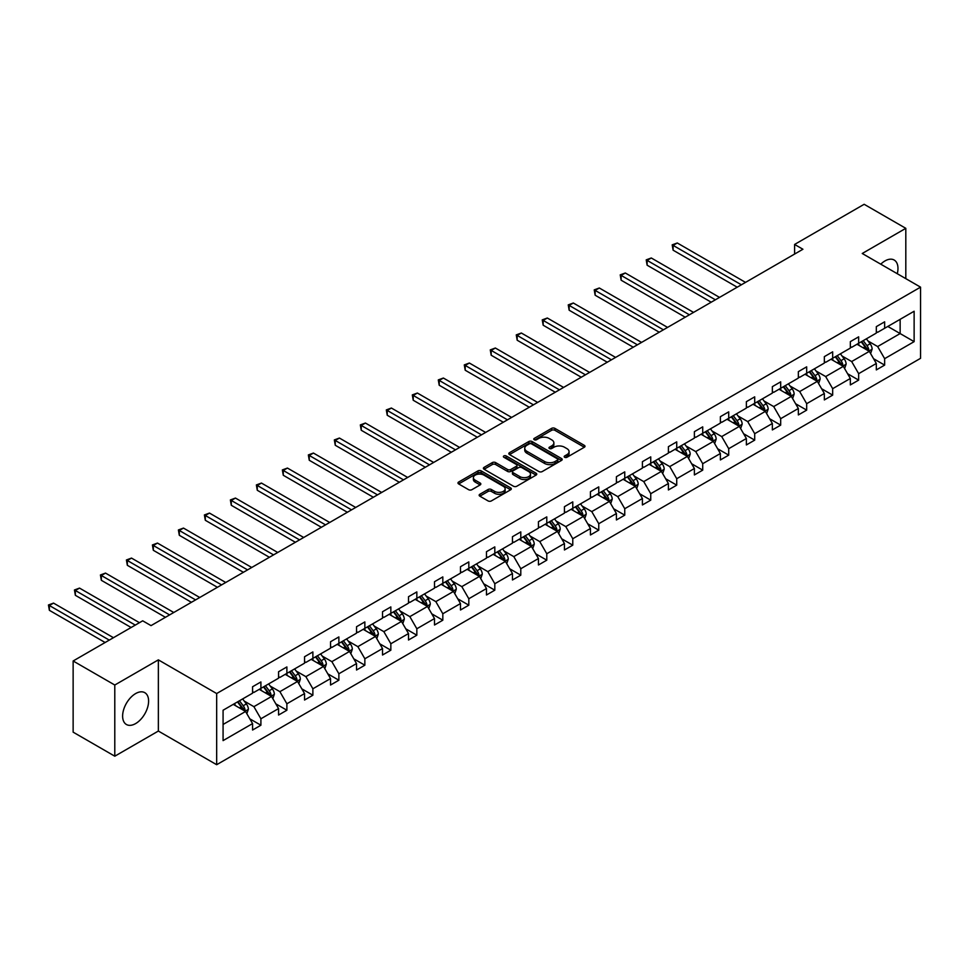 <?xml version="1.0" encoding="UTF-8"?>
<svg xmlns="http://www.w3.org/2000/svg" width="969" height="969" viewBox="0 0 969 969"><rect width="100%" height="100%" fill="white"/><g stroke="black" fill="none" stroke-linecap="round" stroke-linejoin="round"><path stroke-width="1.45" d="M564.661 457.283A1.623 0.933 0 0 0 566.95 457.283L584.319 447.254A2.313 1.332 0 0 0 584.997 446.309A2.313 1.332 0 0 0 584.319 445.365L554.886 428.371A2.313 1.332 0 0 0 551.615 428.371L534.246 438.4A1.623 0.933 0 0 0 533.762 439.066A1.623 0.933 0 0 0 534.246 439.72A1.623 0.933 0 0 0 536.535 439.72L538.776 438.424A7.401 4.276 0 0 1 549.241 438.424L551.7 439.841A7.401 4.276 0 0 1 553.868 442.857A7.401 4.276 0 0 1 551.7 445.885L549.447 447.181A1.623 0.933 0 0 0 548.975 447.848A1.623 0.933 0 0 0 549.447 448.502A1.623 0.933 0 0 0 551.736 448.502L553.989 447.206A7.401 4.276 0 0 1 564.455 447.206L566.901 448.623A7.401 4.276 0 0 1 569.069 451.639A7.401 4.276 0 0 1 566.901 454.667L564.661 455.963A1.623 0.933 0 0 0 564.188 456.617A1.623 0.933 0 0 0 564.661 457.283L564.661 455.963M135.612 723.589A18.375 10.611 120 0 0 147.615 707.394A18.375 10.611 120 0 0 144.805 692.678A18.375 10.611 120 0 0 135.612 693.586A18.375 10.611 120 0 0 123.608 709.78A18.375 10.611 120 0 0 126.43 724.509A18.375 10.611 120 0 0 135.612 723.589M897.27 273.718A18.375 10.611 120 0 0 894.169 260.031A18.375 10.611 120 0 0 884.976 260.94A18.375 10.611 120 0 0 880.773 264.186M479.825 494.275A2.313 1.332 0 0 0 479.146 495.207A2.313 1.332 0 0 0 479.825 496.152L488.085 500.925A2.313 1.332 0 0 0 491.356 500.925L510.651 489.781A2.313 1.332 0 0 0 511.329 488.836A2.313 1.332 0 0 0 510.651 487.892L481.218 470.898A2.313 1.332 0 0 0 477.947 470.898L458.652 482.041A2.313 1.332 0 0 0 457.974 482.986A2.313 1.332 0 0 0 458.652 483.931L468.621 489.684A2.313 1.332 0 0 0 471.891 489.684L480.152 484.924A2.313 1.332 0 0 0 480.83 483.979A2.313 1.332 0 0 0 480.152 483.034L475.21 480.176A6.189 3.573 0 0 1 473.393 477.656A6.189 3.573 0 0 1 477.208 474.35A6.189 3.573 0 0 1 483.955 475.125L503.335 486.317A6.189 3.573 0 0 1 505.14 488.836A6.189 3.573 0 0 1 501.324 492.143A6.189 3.573 0 0 1 494.59 491.368L491.356 489.502A2.313 1.332 0 0 0 488.085 489.502L479.825 494.275L479.825 496.152M158.359 659.865L114.79 685.022L73.135 660.979L73.135 732.152L114.79 756.195L158.359 731.05L216.668 764.711L216.668 693.538L158.359 659.865L158.359 731.05M905.809 278.636L905.809 228.333L862.24 253.49L920.55 287.151L216.668 693.538M905.809 228.333L864.154 204.289L794.604 244.442L794.604 254.06M73.135 660.979L142.697 620.814L151.031 625.623L802.926 249.251L794.604 244.442M538.946 471.564A2.313 1.332 0 0 0 542.216 471.564L561.511 460.42A2.313 1.332 0 0 0 562.19 459.476A2.313 1.332 0 0 0 561.511 458.531L532.078 441.537A2.313 1.332 0 0 0 528.808 441.537L509.5 452.68A2.313 1.332 0 0 0 508.834 453.625A2.313 1.332 0 0 0 509.5 454.57L538.946 471.564M504.51 457.634A1.623 0.933 0 0 1 506.157 457.865L506.157 455.939L536.075 473.211A2.313 1.332 0 0 1 536.753 474.156A2.313 1.332 0 0 1 536.075 475.101L516.78 486.244A2.313 1.332 0 0 1 513.509 486.244L484.076 469.25L484.076 467.361A2.313 1.332 0 0 0 483.398 468.306A2.313 1.332 0 0 0 484.076 469.25M484.076 467.361L492.337 462.588A2.313 1.332 0 0 1 495.607 462.588L507.538 469.481A2.313 1.332 0 0 0 510.82 469.481L516.295 466.319A2.313 1.332 0 0 0 516.974 465.374A2.313 1.332 0 0 0 516.295 464.43L503.868 457.259A1.623 0.933 0 0 1 503.396 456.593A1.623 0.933 0 0 1 504.389 455.733A1.623 0.933 0 0 1 506.157 455.939M114.79 685.022L114.79 756.195M223.076 710.229L252.57 693.198L252.57 686.755L260.903 681.946L260.903 688.39L278.563 678.191L278.563 671.747L286.885 666.938L286.885 673.382L304.545 663.184L304.545 656.74L312.878 651.931L312.878 658.375L330.538 648.188L330.538 641.744L338.871 636.924L338.871 643.38L356.531 633.181L356.531 626.737L364.853 621.928L364.853 628.372L382.513 618.174L382.513 611.73L390.846 606.921L390.846 613.365L408.506 603.166L408.506 596.722L416.84 591.914L416.84 598.357L434.5 588.159L434.5 581.715L442.821 576.906L442.821 583.35L460.481 573.163L460.481 566.72L468.814 561.911L468.814 568.355L486.474 558.156L486.474 551.712L494.808 546.904L494.808 553.347L512.468 543.149L512.468 536.705L520.789 531.896L520.789 538.34L538.449 528.141L538.449 521.697L546.782 516.889L546.782 523.333L564.442 513.134L564.442 506.69L572.776 501.881L572.776 508.325L590.436 498.139L590.436 491.695L598.757 486.886L598.757 493.33L616.417 483.131L616.417 476.687L624.751 471.879L624.751 478.323L642.411 468.124L642.411 461.68L650.744 456.871L650.744 463.315L668.404 453.117L668.404 446.673L676.725 441.864L676.725 448.308L694.385 438.109L694.385 431.665L702.719 426.857L702.719 433.3L720.379 423.114L720.379 416.67L728.712 411.861L728.712 418.305L746.372 408.106L746.372 401.663L754.706 396.854L754.706 403.298L772.354 393.099L772.354 386.655L780.687 381.847L780.687 388.29L798.347 378.092L798.347 371.648L806.68 366.839L806.68 373.283L824.34 363.084L824.34 356.64L832.674 351.832L832.674 358.276L850.334 348.089L850.334 341.645L858.655 336.837L858.655 343.28L876.315 333.082L876.315 326.638L884.649 321.829L884.649 328.273L914.13 311.243L914.13 341.645L884.649 358.663L884.649 365.107L876.315 369.916L876.315 363.472L858.655 373.671L858.655 380.114L850.334 384.923L850.334 378.479L832.674 388.678L832.674 395.122L824.34 399.931L824.34 393.487L806.68 403.685L806.68 410.129L798.347 414.938L798.347 408.494L780.687 418.681L780.687 425.125L772.354 429.933L772.354 423.489L754.706 433.688L754.706 440.132L746.372 444.941L746.372 438.497L728.712 448.695L728.712 455.139L720.379 459.948L720.379 453.504L702.719 463.703L702.719 470.147L694.385 474.955L694.385 468.512L676.725 478.71L676.725 485.154L668.404 489.963L668.404 483.519L650.744 493.706L650.744 500.149L642.411 504.958L642.411 498.514L624.751 508.713L624.751 515.157L616.417 519.965L616.417 513.522L598.757 523.72L598.757 530.164L590.436 534.973L590.436 528.529L572.776 538.728L572.776 545.172L564.442 549.98L564.442 543.536L546.782 553.735L546.782 560.179L538.449 564.988L538.449 558.544L520.789 568.73L520.789 575.174L512.468 579.983L512.468 573.539L494.808 583.738L494.808 590.182L486.474 594.99L486.474 588.546L468.814 598.745L468.814 605.189L460.481 609.998L460.481 603.554L442.821 613.752L442.821 620.196L434.5 625.005L434.5 618.561L416.84 628.76L416.84 635.204L408.506 640.012L408.506 633.569L390.846 643.755L390.846 650.199L382.513 655.008L382.513 648.564L364.853 658.763L364.853 665.206L356.531 670.015L356.531 663.571L338.871 673.77L338.871 680.214L330.538 685.022L330.538 678.579L312.878 688.777L312.878 695.221L304.545 700.03L304.545 693.586L286.885 703.785L286.885 710.229L278.563 715.037L278.563 708.593L260.903 718.78L260.903 725.224L252.57 730.032L252.57 723.589L223.076 740.619L223.076 710.229M216.668 764.711L920.55 358.324L920.55 287.151M259.232 689.347L271.562 696.469L253.902 706.667L244.261 701.096M253.902 706.667L260.903 718.78M271.562 696.469L278.563 708.593M252.57 691.66L253.902 692.423L260.903 688.39M285.225 674.351L297.556 681.461L279.896 691.66L270.242 686.088M279.896 691.66L286.885 703.785M297.556 681.461L304.545 693.586M278.563 676.653L279.896 677.428L286.885 673.382M311.206 659.344L323.537 666.454L305.877 676.653L296.235 671.093M305.877 676.653L312.878 688.777M323.537 666.454L330.538 678.579M304.545 661.645L305.877 662.421L312.878 658.375M337.2 644.337L349.53 651.459L331.87 661.645L322.229 656.086M331.87 661.645L338.871 673.77M349.53 651.459L356.531 663.571M330.538 646.65L331.87 647.413L338.871 643.38M363.193 629.329L375.524 636.451L357.864 646.65L348.222 641.078M357.864 646.65L364.853 658.763M375.524 636.451L382.513 648.564M356.531 631.643L357.864 632.406L364.853 628.372M389.175 614.322L401.505 621.444L383.845 631.643L374.204 626.071M383.845 631.643L390.846 643.755M401.505 621.444L408.506 633.569M382.513 616.635L383.845 617.398L390.846 613.365M415.168 599.327L427.499 606.437L409.839 616.635L400.197 611.064M409.839 616.635L416.84 628.76M427.499 606.437L434.5 618.561M408.506 601.628L409.839 602.403L416.84 598.357M441.161 584.319L453.492 591.429L435.832 601.628L426.19 596.068M435.832 601.628L442.821 613.752M453.492 591.429L460.481 603.554M434.5 586.62L435.832 587.396L442.821 583.35M467.143 569.312L479.473 576.434L461.813 586.62L452.172 581.061M461.813 586.62L468.814 598.745M479.473 576.434L486.474 588.546M460.481 571.625L461.813 572.388L468.814 568.355M493.136 554.304L505.467 561.426L487.807 571.625L478.165 566.053M487.807 571.625L494.808 583.738M505.467 561.426L512.468 573.539M486.474 556.618L487.807 557.381L494.808 553.347M519.13 539.297L531.46 546.419L513.8 556.618L504.159 551.046M513.8 556.618L520.789 568.73M531.46 546.419L538.449 558.544M512.468 541.61L513.8 542.374L520.789 538.34M545.123 524.302L557.441 531.412L539.781 541.61L530.14 536.039M539.781 541.61L546.782 553.735M557.441 531.412L564.442 543.536M538.449 526.603L539.781 527.378L546.782 523.333M571.104 509.294L583.435 516.404L565.775 526.603L556.133 521.043M565.775 526.603L572.776 538.728M583.435 516.404L590.436 528.529M564.442 511.596L565.775 512.371L572.776 508.325M597.098 494.287L609.428 501.409L591.768 511.596L582.127 506.036M591.768 511.596L598.757 523.72M609.428 501.409L616.417 513.522M590.436 496.6L591.768 497.363L598.757 493.33M623.091 479.28L635.41 486.402L617.75 496.6L608.108 491.029M617.75 496.6L624.751 508.713M635.41 486.402L642.411 498.514M616.417 481.593L617.75 482.356L624.751 478.323M649.073 464.272L661.403 471.394L643.743 481.593L634.101 476.021M643.743 481.593L650.744 493.706M661.403 471.394L668.404 483.519M642.411 466.586L643.743 467.361L650.744 463.315M675.066 449.277L687.396 456.387L669.736 466.586L660.095 461.014M669.736 466.586L676.725 478.71M687.396 456.387L694.385 468.512M668.404 451.578L669.736 452.353L676.725 448.308M701.059 434.269L713.378 441.379L695.718 451.578L686.076 446.019M695.718 451.578L702.719 463.703M713.378 441.379L720.379 453.504M694.385 436.571L695.718 437.346L702.719 433.3M727.041 419.262L739.371 426.384L721.711 436.571L712.07 431.011M721.711 436.571L728.712 448.695M739.371 426.384L746.372 438.497M720.379 421.576L721.711 422.339L728.712 418.305M753.034 404.255L765.365 411.377L747.705 421.576L738.063 416.004M747.705 421.576L754.706 433.688M765.365 411.377L772.354 423.489M746.372 406.568L747.705 407.331L754.706 403.298M779.028 389.247L791.346 396.369L773.698 406.568L764.044 400.996M773.698 406.568L780.687 418.681M791.346 396.369L798.347 408.494M772.354 391.561L773.698 392.336L780.687 388.29M805.009 374.252L817.339 381.362L799.679 391.561L790.038 385.989M799.679 391.561L806.68 403.685M817.339 381.362L824.34 393.487M798.347 376.553L799.679 377.329L806.68 373.283M831.002 359.245L843.333 366.355L825.673 376.553L816.031 370.994M825.673 376.553L832.674 388.678M843.333 366.355L850.334 378.479M824.34 361.546L825.673 362.321L832.674 358.276M856.996 344.237L869.326 351.359L851.666 361.546L842.013 355.986M851.666 361.546L858.655 373.671M869.326 351.359L876.315 363.472M850.334 346.551L851.666 347.314L858.655 343.28M887.81 326.444L900.14 333.566L877.648 346.551L868.006 340.979M877.648 346.551L884.649 358.663M914.13 341.645L900.14 333.566L900.14 319.322L914.13 311.243M876.315 331.543L877.648 332.306L884.649 328.273M223.076 724.461L245.569 711.476L233.238 704.354M245.569 711.476L252.57 723.589M873.566 358.712L884.649 365.107M847.584 373.719L858.655 380.114M821.591 388.726L832.674 395.122M795.597 403.734L806.68 410.129M769.616 418.729L780.687 425.125M743.623 433.737L754.706 440.132M717.629 448.744L728.712 455.139M691.648 463.751L702.719 470.147M665.655 478.759L676.725 485.154M639.661 493.754L650.744 500.149M613.668 508.761L624.751 515.157M587.686 523.769L598.757 530.164M561.693 538.776L572.776 545.172M535.7 553.784L546.782 560.179M509.718 568.779L520.789 575.174M483.725 583.786L494.808 590.182M457.731 598.794L468.814 605.189M431.75 613.801L442.821 620.196M405.757 628.808L416.84 635.204M379.763 643.804L390.846 650.199M353.782 658.811L364.853 665.206M327.788 673.818L338.871 680.214M301.795 688.826L312.878 695.221M275.814 703.833L286.885 710.229M249.82 718.828L260.903 725.224M565.302 457.513L566.901 456.581A7.401 4.276 0 0 0 569.069 453.565L569.069 451.639M553.868 442.857L553.868 444.783A7.401 4.276 0 0 1 551.7 447.811L550.089 448.732M584.319 445.365L584.319 447.254L554.886 430.297A2.313 1.332 0 0 0 551.615 430.297L534.888 439.95M561.475 460.445L532.078 443.463A2.313 1.332 0 0 0 528.808 443.463L509.537 454.582L509.5 452.68M557.417 460.142A1.623 0.933 0 0 0 557.89 459.476A1.623 0.933 0 0 0 557.417 458.822L531.581 443.899A1.623 0.933 0 0 0 529.292 443.899L526.918 445.268A7.401 4.276 0 0 0 524.75 448.296A7.401 4.276 0 0 0 526.918 451.312L544.578 461.51A7.401 4.276 0 0 0 555.043 461.51L557.417 460.142L557.417 462.068A1.623 0.933 0 0 0 557.89 461.401L557.89 459.476M524.75 448.296L524.75 450.21A7.401 4.276 0 0 0 526.918 453.238L526.918 451.312M557.417 462.068L555.043 463.436A7.401 4.276 0 0 1 544.578 463.436L526.918 453.238M484.112 469.262L492.337 464.514L492.337 462.588M516.974 465.374L516.974 467.3A2.313 1.332 0 0 1 516.295 468.245L510.82 471.406A2.313 1.332 0 0 1 507.538 471.406L495.607 464.514A2.313 1.332 0 0 0 492.337 464.514M506.157 457.865L536.051 475.125M519.929 476.639A6.189 3.573 0 0 0 526.676 477.414A6.189 3.573 0 0 0 530.491 474.107A6.189 3.573 0 0 0 528.674 471.588L521.855 467.639A2.313 1.332 0 0 0 518.585 467.639L513.11 470.813A2.313 1.332 0 0 0 512.431 471.746A2.313 1.332 0 0 0 513.11 472.69L519.929 476.639L519.929 478.565A6.189 3.573 0 0 0 526.676 479.34A6.189 3.573 0 0 0 530.491 476.033L530.491 474.107M512.431 471.746L512.431 473.671A2.313 1.332 0 0 0 513.11 474.616L513.11 472.69M519.929 478.565L513.11 474.616M505.14 488.836L505.14 490.762A6.189 3.573 0 0 1 501.324 494.069A6.189 3.573 0 0 1 494.59 493.294L491.356 491.428A2.313 1.332 0 0 0 488.085 491.428L479.861 496.176M473.393 477.656L473.393 479.57A6.189 3.573 0 0 0 475.21 482.102L475.21 480.176M480.152 483.034L480.152 484.924L475.21 482.102M510.615 489.805L481.218 472.824A2.313 1.332 0 0 0 477.947 472.824L458.676 483.943M870.586 353.552L872.124 349.119A6.238 3.61 -120 0 0 870.126 343.801L866.383 338.811M859.673 345.788L858.062 343.62M745.536 282.391L677.283 242.989L673.116 245.387L673.116 250.196L737.203 287.199M868.394 350.826L868.745 349.385A6.238 3.61 -120 0 0 866.964 345.63L863.222 340.64M861.659 341.548L865.777 347.035A3.186 1.841 60 0 1 866.347 348.004L868.745 349.385M861.223 341.791L864.966 346.793A6.238 3.61 60 0 1 866.516 349.736M673.116 250.196L672.195 244.854L741.37 284.789M672.195 244.854L677.283 242.989M844.593 368.559L846.131 364.126A6.238 3.61 -120 0 0 844.132 358.809L840.402 353.818M833.691 360.795L832.068 358.627M719.543 297.398L651.289 257.984L647.122 260.395L647.122 265.203L711.222 302.207M842.412 365.834L842.764 364.392A6.238 3.61 -120 0 0 840.971 360.638L837.228 355.647M835.666 356.544L839.784 362.043A3.186 1.841 60 0 1 840.365 363.012L842.764 364.392M835.23 356.798L838.972 361.788A6.238 3.61 60 0 1 840.523 364.744M647.122 265.203L646.214 259.862L715.376 299.796M646.214 259.862L651.289 257.984M818.611 383.554L820.137 379.133A6.238 3.61 -120 0 0 818.151 373.816L814.408 368.826M807.698 375.802L806.075 373.634M693.562 312.406L625.308 272.992L621.141 275.402L621.141 280.211L685.228 317.214M816.419 380.829L816.77 379.4A6.238 3.61 -120 0 0 814.977 375.645L811.247 370.655M809.672 371.551L813.79 377.05A3.186 1.841 60 0 1 814.372 378.019L816.77 379.4M809.236 371.805L812.979 376.796A6.238 3.61 60 0 1 814.541 379.751M621.141 280.211L620.221 274.869L689.395 314.804M620.221 274.869L625.308 272.992M792.618 398.562L794.144 394.141A6.238 3.61 -120 0 0 792.157 388.823L788.415 383.833M781.704 390.798L780.081 388.642M667.568 327.401L599.314 287.999L595.148 290.397L595.148 295.218L659.235 332.21M790.425 395.837L790.777 394.407A6.238 3.61 -120 0 0 788.996 390.652L785.253 385.662M783.691 386.558L787.809 392.057A3.186 1.841 60 0 1 788.378 393.026L790.777 394.407M783.255 386.813L786.998 391.803A6.238 3.61 60 0 1 788.548 394.746M595.148 295.218L594.227 289.876L663.402 329.811M594.227 289.876L599.314 287.999M766.624 413.569L768.163 409.148A6.238 3.61 -120 0 0 766.164 403.831L762.433 398.828M755.723 405.805L754.1 403.637M641.575 342.408L573.321 303.006L569.154 305.405L569.154 310.213L633.254 347.217M764.444 410.844L764.795 409.415A6.238 3.61 -120 0 0 763.003 405.66L759.26 400.657M757.697 401.566L761.816 407.065A3.186 1.841 60 0 1 762.397 408.022L764.795 409.415M757.261 401.82L761.004 406.81A6.238 3.61 60 0 1 762.555 409.754M569.154 310.213L568.246 304.884L637.408 344.819M568.246 304.884L573.321 303.006M740.643 428.577L742.169 424.143A6.238 3.61 -120 0 0 740.183 418.826L736.44 413.836M729.73 420.812L728.107 418.644M615.594 357.416L547.328 318.014L543.173 320.412L543.173 325.221L607.26 362.224M738.451 425.851L738.802 424.41A6.238 3.61 -120 0 0 737.009 420.655L733.279 415.665M731.704 416.573L735.822 422.06A3.186 1.841 60 0 1 736.404 423.029L738.802 424.41M731.268 416.815L735.011 421.818A6.238 3.61 60 0 1 736.573 424.761M543.173 325.221L542.252 319.879L611.427 359.814M542.252 319.879L547.328 318.014M714.65 443.584L716.176 439.151A6.238 3.61 -120 0 0 714.189 433.833L710.447 428.843M703.736 435.82L702.113 433.652M589.6 372.423L521.346 333.009L517.18 335.419L517.18 340.228L581.267 377.232M712.457 440.859L712.809 439.417A6.238 3.61 -120 0 0 711.028 435.662L707.285 430.672M705.723 431.568L709.841 437.067A3.186 1.841 60 0 1 710.41 438.036L712.809 439.417M705.287 431.823L709.029 436.813A6.238 3.61 60 0 1 710.58 439.769M517.18 340.228L516.259 334.886L585.433 374.821M516.259 334.886L521.346 333.009M688.656 458.579L690.194 454.158A6.238 3.61 -120 0 0 688.196 448.841L684.453 443.85M677.755 450.827L676.132 448.659M563.607 387.43L495.353 348.016L491.186 350.427L491.186 355.235L555.273 392.239M686.476 455.854L686.815 454.425A6.238 3.61 -120 0 0 685.035 450.67L681.292 445.679M679.729 446.576L683.848 452.075A3.186 1.841 60 0 1 684.429 453.044L686.815 454.425M679.293 446.83L683.036 451.82A6.238 3.61 60 0 1 684.586 454.776M491.186 355.235L490.278 349.894L559.44 389.829M490.278 349.894L495.353 348.016M662.675 473.587L664.201 469.166A6.238 3.61 -120 0 0 662.215 463.848L658.472 458.858M651.762 465.823L650.138 463.666M537.625 402.426L469.359 363.024L465.205 365.422L465.205 370.231L529.292 407.234M660.483 470.861L660.834 469.432A6.238 3.61 -120 0 0 659.041 465.677L655.298 460.687M653.736 461.583L657.854 467.082A3.186 1.841 60 0 1 658.436 468.039L660.834 469.432M653.3 461.838L657.043 466.828A6.238 3.61 60 0 1 658.605 469.771M465.205 370.231L464.284 364.901L533.459 404.836M464.284 364.901L469.359 363.024M636.681 488.594L638.208 484.173A6.238 3.61 -120 0 0 636.221 478.856L632.478 473.853M625.768 480.83L624.145 478.662M511.632 417.433L443.378 378.031L439.211 380.429L439.211 385.238L503.299 422.242M634.489 485.869L634.84 484.439A6.238 3.61 -120 0 0 633.06 480.685L629.317 475.682M627.755 476.591L631.873 482.09A3.186 1.841 60 0 1 632.442 483.046L634.84 484.439M627.318 476.845L631.061 481.835A6.238 3.61 60 0 1 632.612 484.779M439.211 385.238L438.291 379.909L507.465 419.843M438.291 379.909L443.378 378.031M610.688 503.601L612.226 499.168A6.238 3.61 -120 0 0 610.228 493.851L606.485 488.861M599.787 495.837L598.164 493.669M485.639 432.44L417.385 393.039L413.218 395.437L413.218 400.245L477.305 437.249M608.508 500.876L608.847 499.435A6.238 3.61 -120 0 0 607.066 495.68L603.324 490.689M601.761 491.598L605.879 497.085A3.186 1.841 60 0 1 606.461 498.054L608.847 499.435M601.325 491.84L605.068 496.843A6.238 3.61 60 0 1 606.618 499.786M413.218 400.245L412.309 394.904L481.472 434.839M412.309 394.904L417.385 393.039M584.707 518.597L586.233 514.176A6.238 3.61 -120 0 0 584.246 508.858L580.504 503.868M573.793 510.845L572.17 508.677M459.645 447.448L391.391 408.034L387.237 410.444L387.237 415.253L451.324 452.257M582.514 515.883L582.866 514.442A6.238 3.61 -120 0 0 581.073 510.687L577.33 505.697M575.768 506.593L579.886 512.092A3.186 1.841 60 0 1 580.467 513.061L582.866 514.442M575.332 506.848L579.074 511.838A6.238 3.61 60 0 1 580.637 514.793M387.237 415.253L386.316 409.911L455.491 449.846M386.316 409.911L391.391 408.034M558.713 533.604L560.239 529.183A6.238 3.61 -120 0 0 558.253 523.866L554.51 518.875M547.8 525.852L546.177 523.684M433.664 462.455L365.41 423.041L361.243 425.452L361.243 430.26L425.33 467.264M556.521 530.879L556.872 529.449A6.238 3.61 -120 0 0 555.092 525.695L551.349 520.704M549.786 521.601L553.893 527.1A3.186 1.841 60 0 1 554.474 528.069L556.872 529.449M549.35 521.855L553.081 526.845A6.238 3.61 60 0 1 554.643 529.801M361.243 430.26L360.323 424.919L429.497 464.854M360.323 424.919L365.41 423.041M532.72 548.611L534.258 544.19A6.238 3.61 -120 0 0 532.26 538.873L528.517 533.883M521.819 540.847L520.196 538.691M407.67 477.451L339.416 438.049L335.25 440.447L335.25 445.255L399.337 482.259M530.54 545.886L530.879 544.457A6.238 3.61 -120 0 0 529.098 540.702L525.355 535.7M523.793 536.608L527.911 542.107A3.186 1.841 60 0 1 528.48 543.064L530.879 544.457M523.357 536.862L527.1 541.853A6.238 3.61 60 0 1 528.65 544.796M335.25 445.255L334.329 439.926L403.504 479.861M334.329 439.926L339.416 438.049M506.739 563.619L508.265 559.198A6.238 3.61 -120 0 0 506.278 553.88L502.536 548.878M495.825 555.855L494.202 553.687M381.677 492.458L313.423 453.056L309.256 455.454L309.256 460.263L373.356 497.267M504.546 560.894L504.897 559.464A6.238 3.61 -120 0 0 503.105 555.709L499.362 550.707M497.8 551.615L501.918 557.114A3.186 1.841 60 0 1 502.499 558.071L504.897 559.464M497.363 551.87L501.106 556.86A6.238 3.61 60 0 1 502.669 559.803M309.256 460.263L308.348 454.933L377.522 494.868M308.348 454.933L313.423 453.056M480.745 578.626L482.271 574.193A6.238 3.61 -120 0 0 480.285 568.876L476.542 563.885M469.832 570.862L468.209 568.694M355.696 507.465L287.442 468.063L283.275 470.462L283.275 475.27L347.362 512.274M478.553 575.901L478.904 574.46A6.238 3.61 -120 0 0 477.111 570.705L473.381 565.714M471.818 566.623L475.924 572.11A3.186 1.841 60 0 1 476.506 573.079L478.904 574.46M471.382 566.865L475.113 571.867A6.238 3.61 60 0 1 476.675 574.811M283.275 475.27L282.354 469.929L351.529 509.864M282.354 469.929L287.442 468.063M454.752 593.622L456.29 589.2A6.238 3.61 -120 0 0 454.291 583.883L450.549 578.893M443.85 585.87L442.227 583.701M329.702 522.473L261.448 483.059L257.282 485.469L257.282 490.278L321.369 527.281M452.571 590.896L452.911 589.467A6.238 3.61 -120 0 0 451.13 585.712L447.387 580.722M445.825 581.618L449.943 587.117A3.186 1.841 60 0 1 450.512 588.086L452.911 589.467M445.389 581.872L449.132 586.863A6.238 3.61 60 0 1 450.682 589.818M257.282 490.278L256.361 484.936L325.536 524.871M256.361 484.936L261.448 483.059M428.758 608.629L430.297 604.208A6.238 3.61 -120 0 0 428.298 598.89L424.567 593.9M417.857 600.877L416.234 598.709M303.709 537.48L235.455 498.066L231.288 500.476L231.288 505.285L295.388 542.289M426.578 605.904L426.929 604.474A6.238 3.61 -120 0 0 425.137 600.719L421.394 595.729M419.831 596.625L423.95 602.124A3.186 1.841 60 0 1 424.531 603.093L426.929 604.474M419.395 596.88L423.138 601.87A6.238 3.61 60 0 1 424.701 604.826M231.288 505.285L230.38 499.943L299.554 539.878M230.38 499.943L235.455 498.066M402.777 623.636L404.303 619.215A6.238 3.61 -120 0 0 402.317 613.898L398.574 608.907M391.864 615.872L390.241 613.716M277.728 552.475L209.474 513.073L205.307 515.472L205.307 520.28L269.394 557.284M400.585 620.911L400.936 619.482A6.238 3.61 -120 0 0 399.143 615.727L395.413 610.724M393.85 611.633L397.956 617.132A3.186 1.841 60 0 1 398.538 618.089L400.936 619.482M393.414 611.887L397.145 616.878A6.238 3.61 60 0 1 398.707 619.821M205.307 520.28L204.386 514.951L273.561 554.886M204.386 514.951L209.474 513.073M376.784 638.644L378.322 634.223A6.238 3.61 -120 0 0 376.323 628.905L372.581 623.903M365.87 630.88L364.259 628.711M251.734 567.483L183.48 528.081L179.313 530.479L179.313 535.288L243.401 572.291M374.591 635.918L374.942 634.489A6.238 3.61 -120 0 0 373.162 630.734L369.419 625.732M367.857 626.64L371.975 632.139A3.186 1.841 60 0 1 372.544 633.096L374.942 634.489M367.421 626.895L371.163 631.885A6.238 3.61 60 0 1 372.714 634.828M179.313 535.288L178.393 529.958L247.567 569.893M178.393 529.958L183.48 528.081M350.79 653.651L352.328 649.218A6.238 3.61 -120 0 0 350.33 643.9L346.599 638.91M339.889 645.887L338.266 643.719M225.741 582.49L157.487 543.076L153.32 545.486L153.32 550.295L217.419 587.299M348.61 650.926L348.961 649.484A6.238 3.61 -120 0 0 347.168 645.729L343.426 640.739M341.863 641.648L345.981 647.135A3.186 1.841 60 0 1 346.563 648.104L348.961 649.484M341.427 641.89L345.17 646.892A6.238 3.61 60 0 1 346.72 649.836M153.32 550.295L152.412 544.953L221.574 584.888M152.412 544.953L157.487 543.076M324.809 668.646L326.335 664.225A6.238 3.61 -120 0 0 324.349 658.908L320.606 653.918M313.895 660.894L312.272 658.726M199.759 597.498L131.505 558.083L127.339 560.494L127.339 565.302L191.426 602.306M322.616 665.921L322.968 664.492A6.238 3.61 -120 0 0 321.175 660.737L317.444 655.747M315.87 656.643L319.988 662.142A3.186 1.841 60 0 1 320.569 663.111L322.968 664.492M315.446 656.897L319.176 661.888A6.238 3.61 60 0 1 320.739 664.843M127.339 565.302L126.418 559.961L195.593 599.896M126.418 559.961L131.505 558.083M298.815 683.654L300.354 679.233A6.238 3.61 -120 0 0 298.355 673.915L294.612 668.925M287.902 675.902L286.291 673.734M173.766 612.493L105.512 573.091L101.345 575.501L101.345 580.31L165.433 617.314M296.623 680.928L296.974 679.499A6.238 3.61 -120 0 0 295.194 675.744L291.451 670.754M289.888 671.65L294.007 677.149A3.186 1.841 60 0 1 294.576 678.118L296.974 679.499M289.452 671.905L293.195 676.895A6.238 3.61 60 0 1 294.746 679.85M101.345 580.31L100.425 574.968L169.599 614.903M100.425 574.968L105.512 573.091M272.822 698.661L274.36 694.24A6.238 3.61 -120 0 0 272.362 688.923L268.631 683.932M261.921 690.897L260.298 688.741M139.451 622.692L79.519 588.098L75.352 590.496L75.352 595.305L131.118 627.5M270.642 695.936L270.993 694.507A6.238 3.61 -120 0 0 269.2 690.752L265.458 685.749M263.895 686.658L268.013 692.157A3.186 1.841 60 0 1 268.595 693.114L270.993 694.507M263.459 686.912L267.202 691.902A6.238 3.61 60 0 1 268.752 694.846M75.352 595.305L74.443 589.976L135.285 625.102M74.443 589.976L79.519 588.098M246.841 713.668L248.367 709.247A6.238 3.61 -120 0 0 246.38 703.93L242.638 698.928M235.927 705.904L234.304 703.736M113.458 637.699L53.537 603.106L49.371 605.504L49.371 610.313L105.124 642.508M244.648 710.943L245 709.514A6.238 3.61 -120 0 0 243.207 705.747L239.476 700.757M237.902 701.665L242.02 707.164A3.186 1.841 60 0 1 242.601 708.121L245 709.514M237.478 701.919L241.208 706.91A6.238 3.61 60 0 1 242.771 709.853M49.371 610.313L48.45 604.983L109.291 640.109M48.45 604.983L53.537 603.106M566.901 456.581L566.901 454.667M549.447 448.502L549.447 447.181M551.7 447.811L551.7 445.885M534.246 439.72L534.246 438.4M551.615 430.297L551.615 428.371M554.886 430.297L554.886 428.371M528.808 443.463L528.808 441.537M532.078 443.463L532.078 441.537M561.511 460.42L561.511 458.531M544.578 463.436L544.578 461.51M555.043 463.436L555.043 461.51M495.607 464.514L495.607 462.588M507.538 471.406L507.538 469.481M510.82 471.406L510.82 469.481M516.295 468.245L516.295 466.319M536.075 475.101L536.075 473.211M488.085 491.428L488.085 489.502M491.356 491.428L491.356 489.502M494.59 493.294L494.59 491.368M458.652 483.931L458.652 482.041M477.947 472.824L477.947 470.898M481.218 472.824L481.218 470.898M510.651 489.781L510.651 487.892M868.866 351.093L872.076 349.24M866.964 345.63L870.126 343.801M863.185 347.81L864.966 346.793M842.885 366.1L846.082 364.247M840.971 360.638L844.132 358.809M837.192 362.818L838.972 361.788M816.891 381.108L820.101 379.254M814.977 375.645L818.151 373.816M811.21 377.825L812.979 376.796M790.898 396.115L794.108 394.262M788.996 390.652L792.157 388.823M785.217 392.833L786.998 391.803M764.916 411.11L768.114 409.269M763.003 405.66L766.164 403.831M759.224 407.828L761.004 406.81M738.923 426.118L742.133 424.265M737.009 420.655L740.183 418.826M733.242 422.835L735.011 421.818M712.93 441.125L716.139 439.272M711.028 435.662L714.189 433.833M707.249 437.843L709.029 436.813M686.948 456.133L690.146 454.279M685.035 450.67L688.196 448.841M681.255 452.85L683.036 451.82M660.955 471.14L664.165 469.287M659.041 465.677L662.215 463.848M655.274 467.857L657.043 466.828M634.961 486.135L638.171 484.294M633.06 480.685L636.221 478.856M629.281 482.853L631.061 481.835M608.98 501.143L612.178 499.289M607.066 495.68L610.228 493.851M603.287 497.86L605.068 496.843M582.987 516.15L586.197 514.297M581.073 510.687L584.246 508.858M577.306 512.867L579.074 511.838M556.993 531.157L560.203 529.304M555.092 525.695L558.253 523.866M551.313 527.875L553.081 526.845M531.012 546.165L534.21 544.312M529.098 540.702L532.26 538.873M525.319 542.882L527.1 541.853M505.019 561.16L508.228 559.319M503.105 555.709L506.278 553.88M499.338 557.878L501.106 556.86M479.025 576.167L482.235 574.314M477.111 570.705L480.285 568.876M473.344 572.885L475.113 571.867M453.032 591.175L456.242 589.322M451.13 585.712L454.291 583.883M447.351 587.892L449.132 586.863M427.05 606.182L430.26 604.329M425.137 600.719L428.298 598.89M421.358 602.9L423.138 601.87M401.057 621.19L404.267 619.336M399.143 615.727L402.317 613.898M395.376 617.907L397.145 616.878M375.064 636.185L378.273 634.344M373.162 630.734L376.323 628.905M369.383 632.902L371.163 631.885M349.082 651.192L352.292 649.339M347.168 645.729L350.33 643.9M343.389 647.91L345.17 646.892M323.089 666.2L326.299 664.346M321.175 660.737L324.349 658.908M317.408 662.917L319.176 661.888M297.095 681.207L300.305 679.354M295.194 675.744L298.355 673.915M291.415 677.925L293.195 676.895M271.114 696.214L274.312 694.361M269.2 690.752L272.362 688.923M265.421 692.932L267.202 691.902M245.121 711.21L248.33 709.369M243.207 705.747L246.38 703.93M239.44 707.927L241.208 706.91"/></g></svg>

